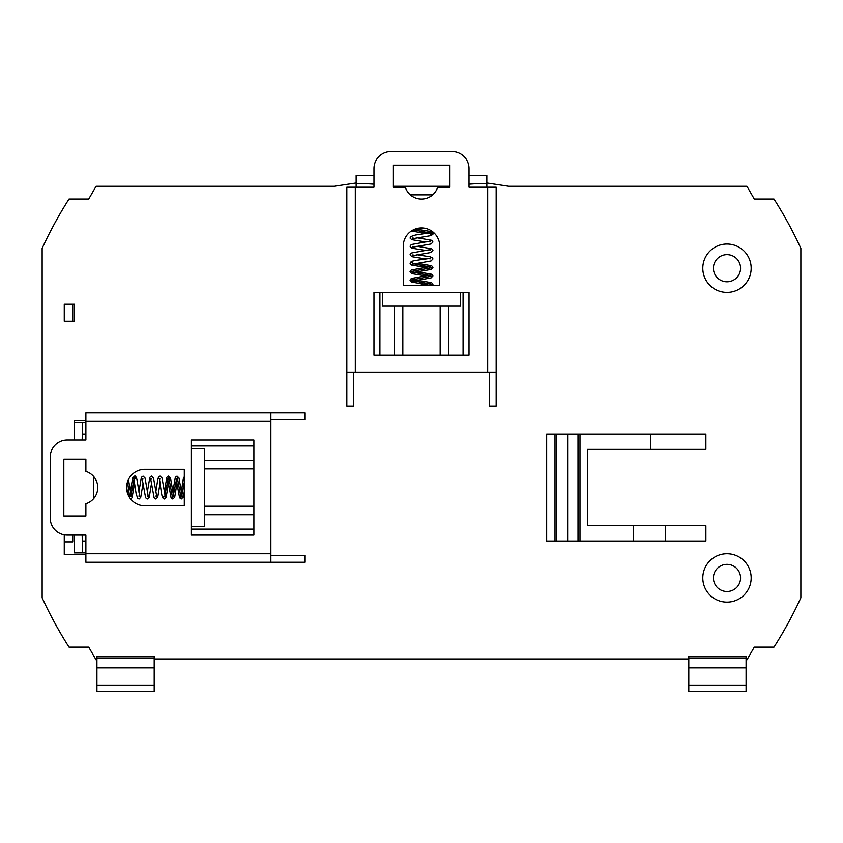 <?xml version="1.0" encoding="UTF-8"?>
<svg xmlns="http://www.w3.org/2000/svg" width="843" height="843" viewBox="0 0 843 843"><rect width="100%" height="100%" fill="white"/><g stroke="black" fill="none" stroke-linecap="round" stroke-linejoin="round"><path stroke-width="1.26" d="M204.522 460.404L253.891 460.404M253.891 468.898L204.522 468.898M204.522 506.232L253.891 506.232M253.891 514.715L204.522 514.715M253.891 529.141L191.098 529.141M93.51 476.337L93.51 498.793M191.098 445.979L253.891 445.979M82.171 440.046L82.519 422.227L74.437 422.227L74.437 440.046M82.519 434.103L85.881 434.103M82.519 422.227L85.881 422.227M74.437 535.084L74.437 552.903L82.519 552.903L82.171 535.084M688.794 658.973L154.206 658.973M356.157 182.973L334.102 186.282L96.07 186.282L88.726 199.011L69.021 199.011A417.664 417.664 0 0 0 42.15 248.327L42.15 597.813A417.664 417.664 0 0 0 69.021 647.129L88.726 647.129L96.07 659.858L96.924 659.858M486.843 182.973L508.898 186.282L746.93 186.282L754.274 199.011L773.979 199.011A417.664 417.664 0 0 1 800.85 248.327L800.85 597.813A417.664 417.664 0 0 1 773.979 647.129L754.274 647.129L746.93 659.858L746.076 659.858M74.437 304.27L64.258 304.27L64.258 321.246L74.437 321.246L74.437 304.27M702.799 268.211A24.184 24.184 0 0 0 726.982 292.395A24.184 24.184 0 0 0 751.166 268.211A24.184 24.184 0 0 0 726.982 244.027A24.184 24.184 0 0 0 702.799 268.211M702.799 577.94A24.184 24.184 0 0 0 726.982 602.123A24.184 24.184 0 0 0 751.166 577.94A24.184 24.184 0 0 0 726.982 553.746A24.184 24.184 0 0 0 702.799 577.94M64.258 534.82L64.258 554.599L85.881 554.599M74.437 422.227L74.437 420.52L85.881 420.52M633.325 525.747L705.886 525.747L705.886 541.027L633.325 541.027L633.325 525.747L587.413 525.747L587.413 449.372L705.886 449.372L705.886 434.103L546.675 434.103L546.675 541.027L633.325 541.027M688.794 656.486L688.794 691.45L746.076 691.45L746.076 656.486L688.794 656.486M393.07 186.282L449.93 186.282M72.74 535.084L72.74 541.87L64.258 541.87M72.74 321.246L72.74 304.27M96.924 656.486L96.924 691.45L154.206 691.45L154.206 656.486L96.924 656.486M726.982 254.628A13.572 13.572 0 0 0 713.41 268.211A13.572 13.572 0 0 0 726.982 281.783A13.572 13.572 0 0 0 740.565 268.211A13.572 13.572 0 0 0 726.982 254.628M373.976 175.312L356.157 175.312L356.157 183.795L373.976 183.763M432.722 194.828L410.278 194.828M356.157 187.188L356.157 183.795M486.843 187.188L486.843 183.795L469.024 183.763M463.081 292.416L463.081 355.209M379.919 355.209L379.919 292.416M486.843 183.795L486.843 175.312L469.024 175.312M448.655 305.84L448.655 355.209M440.172 355.209L440.172 305.84M402.828 305.84L402.828 355.209M394.345 355.209L394.345 305.84M650.764 434.103L650.764 449.372M726.982 564.357A13.572 13.572 0 0 0 713.41 577.94A13.572 13.572 0 0 0 726.982 591.512A13.572 13.572 0 0 0 740.565 577.94A13.572 13.572 0 0 0 726.982 564.357M82.519 552.903L85.881 552.903M82.519 541.027L85.881 541.027M346.831 372.174L496.169 372.174L496.169 187.188L469.024 187.188L469.024 168.526A16.976 16.976 0 0 0 452.048 151.55L390.952 151.55A16.976 16.976 0 0 0 373.976 168.526L373.976 187.188L346.831 187.188L346.831 406.126L353.617 406.126L353.617 372.174M489.383 372.174L489.383 406.126L496.169 406.126L496.169 372.174M437.686 187.188L449.93 187.188L449.93 165.133L393.07 165.133L393.07 187.188L405.314 187.188A16.976 16.976 0 0 0 437.686 187.188M403.26 246.167L403.26 285.629L439.74 285.629L439.74 246.167A18.24 18.24 0 0 0 421.5 227.926A18.24 18.24 0 0 0 403.26 246.167M382.469 292.416L373.976 292.416L373.976 355.209L469.024 355.209L469.024 292.416L460.531 292.416L460.531 305.84L382.469 305.84L382.469 292.416L460.531 292.416M270.866 562.239L270.866 412.891L85.881 412.891L85.881 440.046L67.208 440.046A16.976 16.976 0 0 0 50.232 457.011L50.232 518.108A16.976 16.976 0 0 0 67.208 535.084L85.881 535.084L85.881 562.239L304.808 562.239L304.808 555.453L270.866 555.453M270.866 419.677L304.808 419.677L304.808 412.891L270.866 412.891M85.881 471.374L85.881 459.14L63.815 459.14L63.815 515.99L85.881 515.99L85.881 503.756A16.976 16.976 0 0 0 85.881 471.374M144.848 505.811L184.311 505.811L184.311 469.319L144.848 469.319A18.24 18.24 0 0 0 126.608 487.56A18.24 18.24 0 0 0 144.848 505.811M191.098 526.601L191.098 535.084L253.891 535.084L253.891 440.046L191.098 440.046L191.098 448.529L204.522 448.529L204.522 526.601L191.098 526.601L191.098 448.529M82.625 535.084L82.625 541.027M82.625 434.103L82.625 440.046M154.206 657.972L96.924 657.972M96.924 667.856L154.206 667.856M96.924 685.106L154.206 685.106M688.794 685.106L746.076 685.106M688.794 667.856L746.076 667.856M746.076 657.972L688.794 657.972M373.976 184.153L368.043 183.763M474.957 183.763L469.024 184.153M556.475 434.103L556.475 541.027M567.645 541.027L567.645 434.103M578.013 434.103L578.013 541.027M579.995 434.103L579.995 541.027M665.506 525.747L665.506 541.027M355.314 187.188L355.314 372.174M487.686 372.174L487.686 187.188M85.881 553.746L270.866 553.746M270.866 421.374L85.881 421.374M413.017 271.709L412.554 272.658L431.058 269.433L432.944 267.473L410.046 271.709L411.268 270.013L430.436 266.525L429.983 267.473M413.017 280.192L412.554 281.151L431.058 277.916L432.944 275.956L410.046 280.192L411.268 278.496L430.436 275.008L429.983 275.956M432.459 285.629L432.944 284.439L428.802 285.629M410.952 262.689L412.617 262.299M413.787 263.806L429.213 266.883M413.787 272.289L429.213 275.376M413.787 280.772L429.213 283.859M413.418 263.891L411.5 265.029L410.046 263.227L411.268 261.53C414.356 260.118 429.877 258.833 430.436 258.042L429.983 258.98M429.74 235.84L430.762 234.375L429.34 232.91L415.336 235.049L410.446 236.683L410.088 238.137L411.774 239.675L426 242.015M413.787 229.865L429.213 232.942M421.5 231.403L432.944 233.522L430.762 234.375M172.783 496.042L173.742 496.506L170.507 478.002L168.547 476.116L172.783 499.014L171.087 497.802L167.599 478.624L168.547 479.077M181.277 496.053L182.225 496.506L179.001 478.002L177.03 476.116L181.277 499.014L179.58 497.791L176.092 478.624L177.03 479.087M163.763 498.118L163.384 496.453L165.249 496.506L162.025 478.013L160.054 476.116L159 476.495L157.915 478.624L155.818 492.059M164.88 495.273L167.968 479.846M173.363 495.273L176.45 479.846M181.856 495.273L184.311 482.249M164.975 495.652L166.103 497.56M136.924 479.33L135.449 478.297L133.995 479.72L136.134 493.724L137.767 498.624L139.211 498.972L140.749 497.296L143.089 483.06M130.939 495.273L134.026 479.846M127.535 481.827L129.727 497.76M132.477 487.56L134.606 476.116L135.449 478.297M555.01 541.027L555.01 434.103M432.944 267.473L431.721 265.766L417 263.227M432.944 275.956L431.721 274.249L417 271.709M432.944 284.439L431.679 282.711L417 280.192M417.538 285.629L430.436 283.49L429.983 284.439M426 267.463L411.542 265.039M426 275.956L411.763 273.617L410.046 271.709M426 284.439L411.858 282.131L410.046 280.192M413.017 237.768L412.554 238.717L429.772 235.829C432.438 234.955 433.492 234.185 432.944 233.522L431.058 231.562L417 229.285M413.017 246.251L412.554 247.199L431.058 243.975L432.944 242.015L431.721 240.308L417 237.768M426 250.497L411.763 248.158L410.046 246.251L411.268 244.554L430.446 241.066L429.983 242.015M413.017 254.734L412.554 255.692L431.058 252.468L432.944 250.497L431.721 248.79L417 246.251M426 258.98L411.858 256.672L410.046 254.734L411.268 253.037L430.436 249.549L429.983 250.497M412.554 262.278L412.564 264.175L431.058 260.951L432.944 258.98L432.564 257.916L430.436 256.83L417 254.734M429.983 233.522L430.436 232.584L429.34 232.91M424.703 228.211L412.785 230.139M411.342 231.014L426.01 233.522M168.547 476.116L166.84 477.338L164.301 492.059M177.03 476.116L175.323 477.338L172.783 492.059M184.311 476.622L183.321 478.813L181.277 492.059M168.547 483.06L166.124 497.518L164.301 499.014L162.604 497.791C161.203 494.704 159.917 479.193 159.116 478.624L160.065 479.087M177.03 483.06L174.691 497.296L172.783 499.014M184.311 491.659L183.205 497.201L181.277 499.014M138.842 496.042L139.801 496.506L136.914 479.288C136.029 476.632 135.259 475.568 134.606 476.116L132.636 478.002L130.359 492.059M147.325 496.042L148.284 496.506L145.059 478.002L143.089 476.116L141.382 477.338L138.842 492.059M151.571 483.06L149.232 497.296L147.325 499.014L145.639 497.802L142.14 478.624L143.089 479.077M155.818 496.053L156.766 496.506L153.542 478.002L151.571 476.116L149.875 477.338L147.335 492.059M160.065 483.06L157.757 497.201L155.818 499.014L154.121 497.791L150.634 478.624L151.571 479.087M126.629 486.653L127.62 493.545M134.606 479.087L133.658 478.624L133.995 479.72M128.473 479.519L131.308 496.506L130.359 496.053M130.633 498.993L132.056 497.791L134.606 483.06"/></g></svg>
